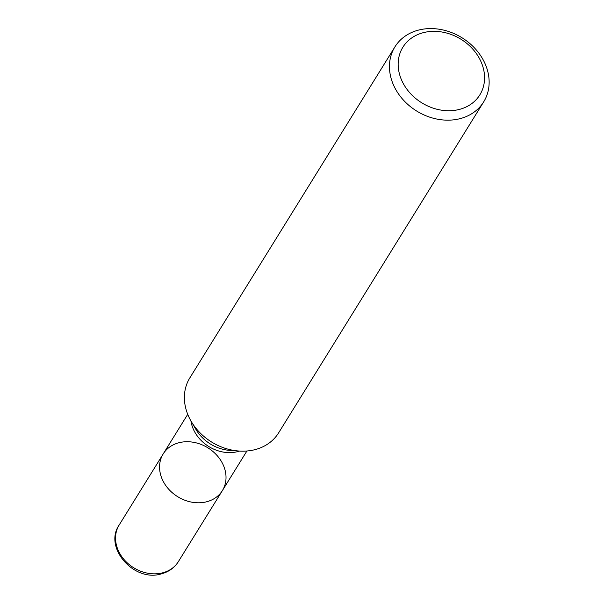 <?xml version="1.0" encoding="UTF-8"?>
<svg xmlns="http://www.w3.org/2000/svg" width="604" height="604" viewBox="0 0 604 604"><rect width="100%" height="100%" fill="white"/><g stroke="black" fill="none" stroke-linecap="round" stroke-linejoin="round"><path stroke-width="0.91" d="M178.361 561.637C174.496 567.715 168.909 571.769 161.608 573.8C134.307 582.732 103.254 547.609 119.184 524.974A34.806 28.72 31.8 0 0 124.877 560.467A34.806 28.72 31.8 0 0 162.884 572.758A34.806 28.72 31.8 0 0 178.361 561.637L222.385 490.591A34.806 28.72 -148.2 0 1 206.9 501.705A34.806 28.72 -148.2 0 1 168.893 489.414A34.806 28.72 -148.2 0 1 163.201 453.921A34.806 28.72 31.8 0 0 168.893 489.414A34.806 28.72 31.8 0 0 206.9 501.705A34.806 28.72 31.8 0 0 222.385 490.591A34.806 28.72 31.8 0 0 207.919 447.843A34.806 28.72 31.8 0 0 163.201 453.921L187.731 414.329M394.91 46.878L189.845 377.87A52.216 43.08 31.8 0 0 191.242 421.464A52.216 43.08 31.8 0 0 238.965 451.029A52.216 43.08 31.8 0 0 255.401 449.542A52.216 43.08 31.8 0 0 278.618 432.864L483.683 101.872A52.216 43.08 -148.2 0 1 460.459 118.55A52.216 43.08 -148.2 0 1 403.449 100.113A52.216 43.08 -148.2 0 1 394.91 46.878A52.216 43.08 -148.2 0 1 418.127 30.2A52.216 43.08 -148.2 0 1 475.137 48.637A52.216 43.08 -148.2 0 1 483.683 101.872M423.019 32.744A45.255 37.335 31.8 0 0 416.662 99.245A45.255 37.335 31.8 0 0 484.416 81.102A45.255 37.335 31.8 0 0 423.019 32.744M239.554 451.067A34.806 28.72 -148.2 0 1 237.984 451.535A34.806 28.72 -148.2 0 1 190.94 420.95M191.242 421.464L195.885 429.353A37.138 30.645 31.8 0 0 229.83 450.388L238.965 451.029M222.385 490.591L246.915 450.999M119.184 524.974L163.201 453.921"/></g></svg>
